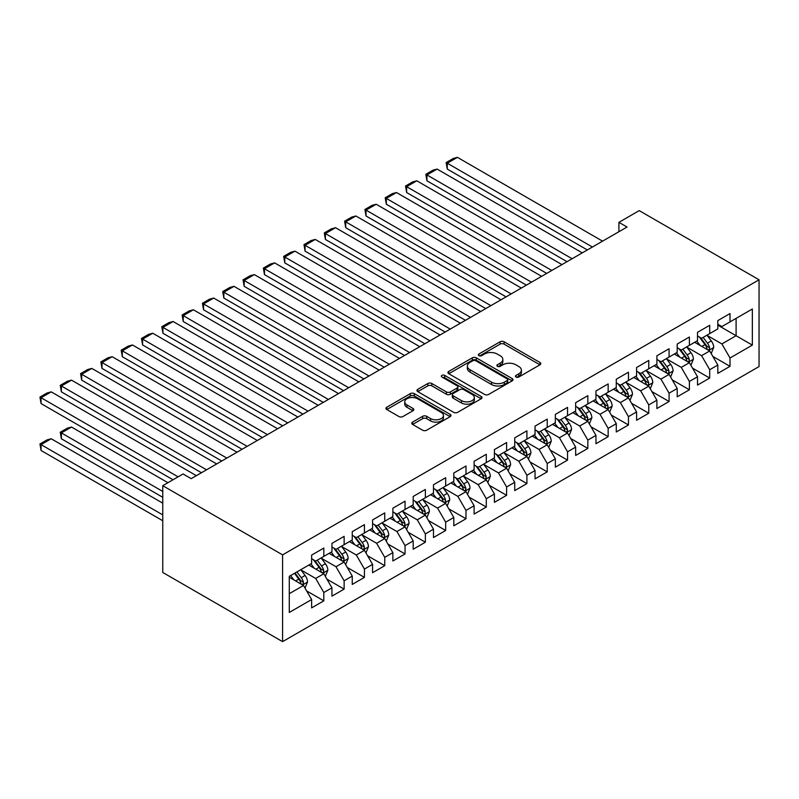 <?xml version="1.0" encoding="UTF-8"?>
<svg xmlns="http://www.w3.org/2000/svg" width="799" height="799" viewBox="0 0 799 799"><rect width="100%" height="100%" fill="white"/><g stroke="black" fill="none" stroke-linecap="round" stroke-linejoin="round"><path stroke-width="1.2" d="M516.004 377.028A1.978 1.139 0 0 0 518.791 377.028L539.974 364.803A2.816 1.628 0 0 0 540.803 363.655A2.816 1.628 0 0 0 539.974 362.496L504.089 341.782A2.816 1.628 0 0 0 500.104 341.782L478.921 354.017A1.978 1.139 0 0 0 478.341 354.816A1.978 1.139 0 0 0 478.921 355.625A1.978 1.139 0 0 0 481.717 355.625L484.454 354.037A9.019 5.213 0 0 1 497.218 354.037L500.204 355.765A9.019 5.213 0 0 1 502.841 359.45A9.019 5.213 0 0 1 500.204 363.136L497.457 364.714A1.978 1.139 0 0 0 496.888 365.523A1.978 1.139 0 0 0 497.457 366.332A1.978 1.139 0 0 0 500.254 366.332L502.99 364.743A9.019 5.213 0 0 1 515.755 364.743L518.741 366.471A9.019 5.213 0 0 1 521.387 370.157A9.019 5.213 0 0 1 518.741 373.842L516.004 375.42A1.978 1.139 0 0 0 515.425 376.229A1.978 1.139 0 0 0 516.004 377.028L516.004 375.42M412.584 422.122A2.816 1.628 0 0 0 411.765 423.27A2.816 1.628 0 0 0 412.584 424.419L422.651 430.232A2.816 1.628 0 0 0 426.646 430.232L450.167 416.649A2.816 1.628 0 0 0 450.996 415.5A2.816 1.628 0 0 0 450.167 414.351L414.281 393.637A2.816 1.628 0 0 0 410.296 393.637L386.776 407.22A2.816 1.628 0 0 0 385.947 408.369A2.816 1.628 0 0 0 386.776 409.517L398.931 416.539A2.816 1.628 0 0 0 402.916 416.539L412.983 410.726A2.816 1.628 0 0 0 413.812 409.577A2.816 1.628 0 0 0 412.983 408.429L406.961 404.943A7.541 4.355 0 0 1 404.743 401.867A7.541 4.355 0 0 1 409.408 397.842A7.541 4.355 0 0 1 417.617 398.781L441.248 412.424A7.541 4.355 0 0 1 443.455 415.5A7.541 4.355 0 0 1 438.801 419.525A7.541 4.355 0 0 1 430.581 418.576L426.646 416.309A2.816 1.628 0 0 0 422.651 416.309L412.584 422.122L412.584 424.419M162.766 485.692L282.586 554.876L282.586 641.647L162.766 572.464L162.766 485.692L183.071 473.967L191.191 478.661L627.035 227.026L618.915 222.342L618.915 231.72M618.915 222.342L639.22 210.616L759.05 279.79L282.586 554.876M484.653 394.436A2.816 1.628 0 0 0 488.638 394.436L512.169 380.863A2.816 1.628 0 0 0 512.988 379.705A2.816 1.628 0 0 0 512.169 378.556L476.284 357.842A2.816 1.628 0 0 0 472.299 357.842L448.768 371.425A2.816 1.628 0 0 0 447.949 372.574A2.816 1.628 0 0 0 448.768 373.722L484.653 394.436M442.686 377.458A1.978 1.139 0 0 1 444.683 377.737L444.683 375.39L481.168 396.454A2.816 1.628 0 0 1 481.987 397.602A2.816 1.628 0 0 1 481.168 398.761L457.637 412.334A2.816 1.628 0 0 1 453.652 412.334L417.767 391.62L417.767 389.323A2.816 1.628 0 0 0 416.948 390.471A2.816 1.628 0 0 0 417.767 391.62M417.767 389.323L427.835 383.51A2.816 1.628 0 0 1 431.83 383.51L446.381 391.909A2.816 1.628 0 0 0 450.366 391.909L457.048 388.054A2.816 1.628 0 0 0 457.867 386.906A2.816 1.628 0 0 0 457.048 385.747L441.897 376.998A1.978 1.139 0 0 1 441.318 376.199A1.978 1.139 0 0 1 442.536 375.14A1.978 1.139 0 0 1 444.683 375.39M282.586 641.647L759.05 366.561L759.05 279.79M717.822 325.173L736.099 335.72L736.099 318.372L752.348 308.993L730.006 321.887L730.006 313.558L717.822 320.599L717.822 328.918L709.702 333.612L709.702 325.293L697.517 332.324L697.517 340.654L689.387 345.338L689.387 337.018L677.202 344.049L677.202 352.379L669.083 357.063L669.083 348.744L656.898 355.775L656.898 364.104L648.768 368.788L648.768 360.469L636.583 367.5L636.583 375.83L628.463 380.514L628.463 372.194L616.279 379.225L616.279 387.555L608.149 392.239L608.149 383.919L595.964 390.951L595.964 399.28L587.844 403.964L587.844 395.645L575.66 402.676L575.66 411.006L567.53 415.69L567.53 407.37L555.345 414.401L555.345 422.731L547.225 427.415L547.225 419.095L535.04 426.127L535.04 434.456L526.911 439.14L526.911 430.821L514.726 437.852L514.726 446.182L506.606 450.866L506.606 442.546L494.421 449.577L494.421 457.907L486.291 462.591L486.291 454.271L474.107 461.303L474.107 469.632L465.987 474.316L465.987 465.997L453.802 473.028L453.802 481.358L445.672 486.042L445.672 477.722L433.487 484.753L433.487 493.083L425.368 497.767L425.368 489.447L413.183 496.479L413.183 504.808L405.053 509.502L405.053 501.173L392.868 508.204L392.868 516.534L384.748 521.228L384.748 512.898L372.564 519.929L372.564 528.259L364.434 532.953L364.434 524.623L352.249 531.655L352.249 539.984L344.129 544.678L344.129 536.349L331.945 543.38L331.945 551.71L323.815 556.404L323.815 548.074L311.63 555.105L311.63 563.435L289.288 576.329L289.288 612.453L311.63 599.55L303.51 585.477L289.288 577.268M752.348 308.993L752.348 345.108L730.006 358.002L721.887 343.93L707.155 335.43M712.848 356.424L730.006 366.332L730.006 358.002M730.006 366.332L717.822 373.363L717.822 365.043L709.702 369.727L701.572 355.655L686.85 347.156M692.533 368.149L709.702 378.057L709.702 369.727M709.702 378.057L697.517 385.088L697.517 376.768L689.387 381.453L681.267 367.38L666.536 358.881M672.229 379.875L689.387 389.782L689.387 381.453M689.387 389.782L677.202 396.813L677.202 388.494L669.083 393.178L660.953 379.106L646.231 370.606M651.914 391.6L669.083 401.507L669.083 393.178M669.083 401.507L656.898 408.539L656.898 400.219L648.768 404.903L640.648 390.831L625.917 382.331M631.61 403.325L648.768 413.233L648.768 404.903M648.768 413.233L636.583 420.264L636.583 411.944L628.463 416.629L620.334 402.556L605.612 394.057M611.295 415.051L628.463 424.958L628.463 416.629M628.463 424.958L616.279 431.989L616.279 423.67L608.149 428.354L600.029 414.281L585.297 405.782M590.99 426.776L608.149 436.683L608.149 428.354M608.149 436.683L595.964 443.715L595.964 435.395L587.844 440.079L579.714 426.007L564.993 417.507M570.676 438.501L587.844 448.409L587.844 440.079M587.844 448.409L575.66 455.44L575.66 447.12L567.53 451.805L559.41 437.742L544.678 429.233M550.371 450.227L567.53 460.134L567.53 451.805M567.53 460.134L555.345 467.165L555.345 458.846L547.225 463.53L539.095 449.467L524.374 440.958M530.057 461.952L547.225 471.859L547.225 463.53M547.225 471.859L535.04 478.891L535.04 470.571L526.911 475.255L518.791 461.193L504.059 452.683M509.752 473.677L526.911 483.585L526.911 475.255M526.911 483.585L514.726 490.616L514.726 482.296L506.606 486.981L498.476 472.918L483.755 464.409M489.437 485.402L506.606 495.31L506.606 486.981M506.606 495.31L494.421 502.341L494.421 494.022L486.291 498.706L478.172 484.643L463.44 476.134M469.133 497.128L486.291 507.035L486.291 498.706M486.291 507.035L474.107 514.067L474.107 505.747L465.987 510.431L457.857 496.369L443.135 487.859M448.818 508.853L465.987 518.761L465.987 510.431M465.987 518.761L453.802 525.792L453.802 517.472L445.672 522.166L437.552 508.094L422.821 499.585M428.514 520.578L445.672 530.486L445.672 522.166M445.672 530.486L433.487 537.527L433.487 529.198L425.368 533.892L417.238 519.819L402.516 511.32M408.199 532.304L425.368 542.211L425.368 533.892M425.368 542.211L413.183 549.253L413.183 540.923L405.053 545.617L396.933 531.545L382.202 523.045M387.895 544.029L405.053 553.937L405.053 545.617M405.053 553.937L392.868 560.978L392.868 552.648L384.748 557.342L376.619 543.27L361.897 534.771M367.58 555.754L384.748 565.662L384.748 557.342M384.748 565.662L372.564 572.703L372.564 564.374L364.434 569.068L356.314 554.995L341.582 546.496M347.275 567.48L364.434 577.387L364.434 569.068M364.434 577.387L352.249 584.429L352.249 576.099L344.129 580.793L335.999 566.721L321.278 558.221M326.961 579.205L344.129 589.113L344.129 580.793M344.129 589.113L331.945 596.154L331.945 587.824L323.815 592.518L315.695 578.446L300.963 569.947M306.656 590.93L323.815 600.838L323.815 592.518M323.815 600.838L311.63 607.879L311.63 599.55M311.63 558.741L315.695 561.088L323.815 556.404M289.288 593.687L303.51 585.477M331.945 547.015L335.999 549.362L344.129 544.678M315.695 578.446L323.815 573.752L308.784 565.073M331.945 587.824L323.815 573.752M352.249 535.29L356.314 537.637L364.434 532.953M335.999 566.721L344.129 562.027L329.098 553.347M352.249 576.099L344.129 562.027M372.564 523.565L376.619 525.912L384.748 521.228M356.314 554.995L364.434 550.301L349.403 541.622M372.564 564.374L364.434 550.301M392.868 511.839L396.933 514.186L405.053 509.502M376.619 543.27L384.748 538.576L369.717 529.897M392.868 552.648L384.748 538.576M413.183 500.114L417.238 502.461L425.368 497.767M396.933 531.545L405.053 526.851L390.022 518.171M413.183 540.923L405.053 526.851M433.487 488.389L437.552 490.736L445.672 486.042M417.238 519.819L425.368 515.125L410.336 506.446M433.487 529.198L425.368 515.125M453.802 476.663L457.857 479.01L465.987 474.316M437.552 508.094L445.672 503.4L430.641 494.721M453.802 517.472L445.672 503.4M474.107 464.938L478.172 467.285L486.291 462.591M457.857 496.369L465.987 491.675L450.956 482.996M474.107 505.747L465.987 491.675M494.421 453.213L498.476 455.56L506.606 450.866M478.172 484.643L486.291 479.949L471.26 471.27M494.421 494.022L486.291 479.949M514.726 441.487L518.791 443.835L526.911 439.14M498.476 472.918L506.606 468.224L491.575 459.545M514.726 482.296L506.606 468.224M535.04 429.762L539.095 432.109L547.225 427.415M518.791 461.193L526.911 456.499L511.879 447.82M535.04 470.571L526.911 456.499M555.345 418.037L559.41 420.384L567.53 415.69M539.095 449.467L547.225 444.773L532.194 436.094M555.345 458.846L547.225 444.773M575.66 406.311L579.714 408.659L587.844 403.964M559.41 437.742L567.53 433.048L552.499 424.369M575.66 447.12L567.53 433.048M595.964 394.586L600.029 396.933L608.149 392.239M579.714 426.007L587.844 421.323L572.813 412.644M595.964 435.395L587.844 421.323M616.279 382.861L620.334 385.208L628.463 380.514M600.029 414.281L608.149 409.597L593.118 400.918M616.279 423.67L608.149 409.597M636.583 371.136L640.648 373.483L648.768 368.788M620.334 402.556L628.463 397.872L613.432 389.193M636.583 411.944L628.463 397.872M656.898 359.41L660.953 361.757L669.083 357.063M640.648 390.831L648.768 386.147L633.737 377.468M656.898 400.219L648.768 386.147M677.202 347.685L681.267 350.032L689.387 345.338M660.953 379.106L669.083 374.421L654.051 365.742M677.202 388.494L669.083 374.421M697.517 335.96L701.572 338.307L709.702 333.612M681.267 367.38L689.387 362.696L674.356 354.017M697.517 376.768L689.387 362.696M717.822 324.234L721.887 326.581L730.006 321.887M701.572 355.655L709.702 350.971L694.671 342.292M717.822 365.043L709.702 350.971M721.887 343.93L736.099 335.72L752.348 345.108M516.793 377.308L518.741 376.179A9.019 5.213 0 0 0 521.387 372.504L521.387 370.157M502.841 359.45L502.841 361.797A9.019 5.213 0 0 1 500.204 365.483L498.246 366.611M539.934 364.823L504.089 344.129A2.816 1.628 0 0 0 500.104 344.129L479.71 355.905M512.129 380.883L476.284 360.189A2.816 1.628 0 0 0 472.299 360.189L448.808 373.742L448.768 371.425M507.185 380.514A1.978 1.139 0 0 0 507.755 379.705A1.978 1.139 0 0 0 507.185 378.906L475.685 360.719A1.978 1.139 0 0 0 472.888 360.719L470.002 362.386A9.019 5.213 0 0 0 467.355 366.072A9.019 5.213 0 0 0 470.002 369.747L491.535 382.182A9.019 5.213 0 0 0 504.289 382.182L507.185 380.514L507.185 382.861A1.978 1.139 0 0 0 507.755 382.052L507.755 379.705M467.355 366.072L467.355 368.419A9.019 5.213 0 0 0 470.002 372.094L470.002 369.747M507.185 382.861L504.289 384.529A9.019 5.213 0 0 1 491.535 384.529L470.002 372.094M417.807 391.64L427.835 385.847L427.835 383.51M457.867 386.906L457.867 389.243A2.816 1.628 0 0 1 457.048 390.401L450.366 394.257A2.816 1.628 0 0 1 446.381 394.257L431.83 385.847A2.816 1.628 0 0 0 427.835 385.847M444.683 377.737L481.128 398.781M461.482 400.629A7.541 4.355 0 0 0 469.702 401.567A7.541 4.355 0 0 0 474.356 397.552A7.541 4.355 0 0 0 472.149 394.466L463.82 389.662A2.816 1.628 0 0 0 459.834 389.662L453.153 393.517A2.816 1.628 0 0 0 452.334 394.666A2.816 1.628 0 0 0 453.153 395.825L461.482 400.629L461.482 402.976A7.541 4.355 0 0 0 469.702 403.914A7.541 4.355 0 0 0 474.356 399.89L474.356 397.552M452.334 394.666L452.334 397.013A2.816 1.628 0 0 0 453.153 398.162L453.153 395.825M461.482 402.976L453.153 398.162M443.455 415.5L443.455 417.847A7.541 4.355 0 0 1 438.801 421.872A7.541 4.355 0 0 1 430.581 420.923L426.646 418.656A2.816 1.628 0 0 0 422.651 418.656L412.624 424.439M404.743 401.867L404.743 404.204A7.541 4.355 0 0 0 406.961 407.29L406.961 404.943M412.953 410.746L406.961 407.29M450.127 416.678L414.281 395.984A2.816 1.628 0 0 0 410.296 395.984L386.806 409.537M711.2 353.567L713.717 347.425A7.61 4.395 -120 0 0 711.29 340.943L706.975 335.19M700.104 345.428L696.818 341.053M447.26 215.98L546.716 273.398L406.641 192.529L405.522 186.027L412.634 181.922L416.798 180.804L406.641 186.666L406.641 192.529M695.29 342.651L694.91 342.152M708.264 350.142L709.442 349.083L709.612 347.755A7.61 4.395 -120 0 0 707.435 343.171L703.12 337.418M700.653 337.777L705.986 344.888A3.875 2.237 60 0 1 706.686 346.067L709.612 347.755M699.315 336.998L704.998 344.579A7.61 4.395 60 0 1 707.175 349.153L707.325 349.602M592.409 247.021L447.26 163.216L447.26 169.078L587.335 249.947M602.566 241.158L457.418 157.353L447.26 163.216L446.142 162.577L453.253 158.472L457.418 157.353M447.26 169.078L446.142 162.577M690.895 365.293L693.412 359.151A7.61 4.395 -120 0 0 690.975 352.669L686.661 346.916M679.789 357.153L676.513 352.778M426.946 227.705L526.401 285.133L386.326 204.254L385.208 197.752L392.319 193.648L396.484 192.529L386.326 198.392L386.326 204.254M674.975 354.376L674.606 353.877M687.949 361.867L689.138 360.808L689.297 359.48A7.61 4.395 -120 0 0 687.12 354.896L682.805 349.143M680.349 349.503L685.672 356.614A3.875 2.237 60 0 1 686.381 357.792L689.297 359.48M679 348.724L684.683 356.304A7.61 4.395 60 0 1 686.86 360.888L687.02 361.328M670.581 377.018L673.098 370.876A7.61 4.395 -120 0 0 670.671 364.394L666.356 358.641M659.485 368.878L656.199 364.504M406.641 239.43L506.097 296.858M654.671 366.102L654.291 365.602M667.644 373.592L668.823 372.534L668.993 371.205A7.61 4.395 -120 0 0 666.815 366.621L662.501 360.868M660.034 361.228L665.367 368.339A3.875 2.237 60 0 1 666.066 369.518L668.993 371.205M658.696 360.449L664.378 368.029A7.61 4.395 60 0 1 666.556 372.614L666.706 373.053M572.104 258.746L426.946 174.941L426.946 180.804L567.02 261.673M582.251 252.883L437.103 169.078L426.946 174.941L425.827 174.302L432.938 170.197L437.103 169.078M426.946 180.804L425.827 174.302M551.789 270.471L405.522 186.027M561.947 264.609L416.798 180.804M650.276 388.743L652.793 382.601A7.61 4.395 -120 0 0 650.356 376.119L646.041 370.366M639.17 380.604L635.894 376.229M386.326 251.156L485.782 308.584L345.707 227.705L344.589 221.203L351.7 217.098L355.865 215.98L345.707 221.842L345.707 227.705M634.356 377.827L633.987 377.328M647.33 385.318L648.518 384.259L648.678 382.931A7.61 4.395 -120 0 0 646.501 378.346L642.186 372.594M639.729 372.953L645.053 380.064A3.875 2.237 60 0 1 645.762 381.243L648.678 382.931M638.391 372.174L644.064 379.755A7.61 4.395 60 0 1 646.241 384.339L646.401 384.778M629.962 400.469L632.478 394.326A7.61 4.395 -120 0 0 630.051 387.845L625.737 382.092M618.865 392.329L615.58 387.954M366.022 262.881L465.477 320.309L325.403 239.43L324.284 232.928L331.395 228.824L335.56 227.705L325.403 233.568L325.403 239.43M614.051 389.552L613.672 389.053M627.025 397.043L628.204 395.984L628.374 394.656A7.61 4.395 -120 0 0 626.196 390.072L621.882 384.319M619.415 384.679L624.748 391.79A3.875 2.237 60 0 1 625.447 392.968L628.374 394.656M618.076 383.9L623.759 391.48A7.61 4.395 60 0 1 625.937 396.064L626.086 396.504M531.485 282.197L385.208 197.752M541.632 276.334L396.484 192.529M511.17 293.922L366.022 210.117L366.022 215.98L506.097 296.848M521.328 288.059L376.179 204.254L366.022 210.117L364.903 209.478L372.014 205.373L376.179 204.254M366.022 215.98L364.903 209.478M609.657 412.194L612.174 406.052A7.61 4.395 -120 0 0 609.737 399.57L605.422 393.817M598.551 404.054L595.275 399.68M345.707 274.606L445.163 332.034L305.088 251.156L303.97 244.654L311.081 240.549L315.245 239.43L305.088 245.293L305.088 251.156M593.737 401.278L593.367 400.778M606.721 408.768L607.899 407.71L608.059 406.381A7.61 4.395 -120 0 0 605.882 401.797L601.567 396.044M599.11 396.404L604.434 403.515A3.875 2.237 60 0 1 605.143 404.693L608.059 406.381M597.772 395.625L603.445 403.205A7.61 4.395 60 0 1 605.622 407.79L605.782 408.229M490.866 305.647L344.589 221.203M501.013 299.785L355.865 215.98M589.342 423.929L591.859 417.777A7.61 4.395 -120 0 0 589.432 411.295L585.118 405.542M578.246 415.78L574.96 411.405M325.403 286.332L424.858 343.76L284.784 262.881L283.665 256.379L290.776 252.274L294.941 251.156L284.784 257.018L284.784 262.881M573.432 413.003L573.053 412.504M586.406 420.494L587.585 419.435L587.754 418.107A7.61 4.395 -120 0 0 585.577 413.522L581.263 407.77M578.796 408.129L584.129 415.24A3.875 2.237 60 0 1 584.828 416.419L587.754 418.107M577.457 407.35L583.14 414.931A7.61 4.395 60 0 1 585.317 419.515L585.467 419.954M470.551 317.373L324.284 232.928M480.708 311.51L335.56 227.705M569.038 435.655L571.555 429.502A7.61 4.395 -120 0 0 569.118 423.021L564.803 417.268M557.932 427.505L554.656 423.13M305.088 298.057L404.544 355.485L264.469 274.606L263.35 268.104L270.462 264L274.626 262.881L264.469 268.744L264.469 274.606M553.118 424.728L552.748 424.229M566.101 432.219L567.28 431.16L567.44 429.832A7.61 4.395 -120 0 0 565.263 425.248L560.948 419.495M558.491 419.855L563.814 426.966A3.875 2.237 60 0 1 564.523 428.144L567.44 429.832M557.153 419.076L562.826 426.656A7.61 4.395 60 0 1 565.003 431.24L565.163 431.68M450.246 329.098L303.97 244.654M460.394 323.235L315.245 239.43M548.723 447.38L551.24 441.228A7.61 4.395 -120 0 0 548.813 434.746L544.499 428.993M537.627 439.23L534.341 434.856M284.784 309.792L384.239 367.21L244.164 286.332L243.046 279.83L250.157 275.725L254.322 274.606L244.164 280.469L244.164 286.332M532.813 436.454L532.434 435.954M545.787 443.944L546.965 442.886L547.135 441.557A7.61 4.395 -120 0 0 544.958 436.973L540.643 431.22M538.176 431.58L543.51 438.691A3.875 2.237 60 0 1 544.209 439.869L547.135 441.557M536.838 430.801L542.521 438.381A7.61 4.395 60 0 1 544.698 442.966L544.848 443.405M429.932 340.823L283.665 256.379M440.089 334.961L294.941 251.156M528.419 459.105L530.936 452.953A7.61 4.395 -120 0 0 528.499 446.471L524.194 440.718M517.313 450.956L514.037 446.581M264.469 321.508L363.925 378.936L223.85 298.057L222.731 291.555L229.842 287.45L234.007 286.332L223.85 292.194L223.85 298.057M512.499 448.179L512.129 447.68M525.482 455.67L526.661 454.611L526.821 453.283A7.61 4.395 -120 0 0 524.643 448.698L520.329 442.946M517.872 443.305L523.195 450.416A3.875 2.237 60 0 1 523.904 451.595L526.821 453.283M516.534 442.526L522.206 450.107A7.61 4.395 60 0 1 524.384 454.691L524.544 455.13M409.627 352.549L263.35 268.104M419.775 346.686L274.626 262.881M508.104 470.831L510.621 464.678A7.61 4.395 -120 0 0 508.194 458.197L503.879 452.444M497.008 462.681L493.722 458.306M244.164 333.243L343.62 390.661L203.545 309.782L202.427 303.28L209.538 299.176L213.703 298.057L203.545 303.92L203.545 309.782M492.194 459.904L491.814 459.405M505.168 467.395L506.346 466.336L506.516 465.008A7.61 4.395 -120 0 0 504.339 460.434L500.024 454.671M497.557 455.031L502.891 462.142A3.875 2.237 60 0 1 503.59 463.32L506.516 465.008M496.219 454.251L501.902 461.832A7.61 4.395 60 0 1 504.079 466.416L504.229 466.856M389.313 364.274L243.046 279.83M399.47 358.411L254.322 274.606M487.799 482.556L490.316 476.404A7.61 4.395 -120 0 0 487.879 469.922L483.575 464.169M476.693 474.406L473.417 470.032M223.85 344.968L323.305 402.386L183.231 321.508L182.112 315.006L189.223 310.901L193.388 309.782L183.231 315.645L183.231 321.508M471.879 471.63L471.51 471.13M484.863 479.12L486.042 478.062L486.201 476.733A7.61 4.395 -120 0 0 484.024 472.159L479.71 466.396M477.253 466.756L482.576 473.867A3.875 2.237 60 0 1 483.285 475.045L486.201 476.733M475.914 465.977L481.587 473.557A7.61 4.395 60 0 1 483.765 478.142L483.924 478.581M369.008 375.999L222.731 291.555M379.155 370.137L234.007 286.332M467.485 494.281L470.002 488.129A7.61 4.395 -120 0 0 467.575 481.657L463.26 475.894M456.389 486.132L453.103 481.757M203.545 356.694L303.001 414.112L162.926 333.243L161.807 326.731L168.919 322.626L173.083 321.508L162.926 327.38L162.926 333.243M451.575 483.355L451.195 482.856M464.549 490.846L465.727 489.787L465.897 488.459A7.61 4.395 -120 0 0 463.72 483.884L459.405 478.122M456.938 478.481L462.271 485.592A3.875 2.237 60 0 1 462.971 486.771L465.897 488.459M455.6 477.702L461.283 485.283A7.61 4.395 60 0 1 463.46 489.867L463.61 490.306M348.694 387.725L202.427 303.28M358.851 381.862L213.703 298.057M447.18 506.007L449.697 499.854A7.61 4.395 -120 0 0 447.27 493.382L442.956 487.62M436.074 497.857L432.798 493.482M183.231 368.419L282.686 425.837L142.612 344.968L141.493 338.456L148.604 334.352L152.769 333.243L142.612 339.106L142.612 344.968M431.26 495.08L430.891 494.581M444.244 502.571L445.423 501.512L445.582 500.184A7.61 4.395 -120 0 0 443.405 495.61L439.09 489.847M436.634 490.206L441.957 497.318A3.875 2.237 60 0 1 442.666 498.496L445.582 500.184M435.295 489.427L440.968 497.008A7.61 4.395 60 0 1 443.145 501.592L443.305 502.032M328.389 399.45L182.112 315.006M338.536 393.587L193.388 309.782M426.866 517.732L429.383 511.58A7.61 4.395 -120 0 0 426.956 505.108L422.641 499.345M415.77 509.582L412.484 505.208M162.926 380.144L262.382 437.562L122.307 356.694L121.188 350.182L128.299 346.077L132.464 344.968L122.307 350.831L122.307 356.694M410.956 506.806L410.576 506.306M423.929 514.296L425.108 513.238L425.278 511.909A7.61 4.395 -120 0 0 423.1 507.335L418.786 501.572M416.319 501.932L421.652 509.043A3.875 2.237 60 0 1 422.351 510.221L425.278 511.909M414.981 501.163L420.664 508.743A7.61 4.395 60 0 1 422.841 513.318L422.991 513.757M308.074 411.175L161.807 326.731M318.232 405.313L173.083 321.508M406.561 529.457L409.078 523.315A7.61 4.395 -120 0 0 406.651 516.833L402.336 511.07M395.455 521.308L392.179 516.933M142.612 391.87L242.067 449.288L101.992 368.419L100.874 361.907L107.985 357.802L112.15 356.694L101.992 362.556L101.992 368.419M390.641 518.531L390.272 518.032M403.625 526.022L404.803 524.963L404.963 523.635A7.61 4.395 -120 0 0 402.786 519.06L398.471 513.298M396.014 513.657L401.338 520.768A3.875 2.237 60 0 1 402.047 521.947L404.963 523.635M394.676 512.888L400.349 520.469A7.61 4.395 60 0 1 402.526 525.043L402.686 525.482M287.77 422.901L141.493 338.456M297.917 417.038L152.769 333.243M386.247 541.183L388.763 535.04A7.61 4.395 -120 0 0 386.336 528.558L382.022 522.796M375.15 533.033L371.865 528.658M122.307 403.595L221.762 461.013L81.688 380.144L80.569 373.632L87.68 369.528L91.845 368.419L81.688 374.282L81.688 380.144M370.337 530.256L369.957 529.757M383.31 537.747L384.489 536.688L384.659 535.36A7.61 4.395 -120 0 0 382.481 530.786L378.167 525.023M375.7 525.382L381.033 532.494A3.875 2.237 60 0 1 381.732 533.672L384.659 535.36M374.361 524.613L380.044 532.194A7.61 4.395 60 0 1 382.222 536.768L382.371 537.208M267.455 434.626L121.188 350.182M277.613 428.763L132.464 344.968M365.942 552.908L368.459 546.766A7.61 4.395 -120 0 0 366.032 540.284L361.717 534.521M354.836 544.758L351.56 540.384M101.992 415.32L201.448 472.738L61.373 391.87L60.255 385.358L67.366 381.253L71.53 380.144L61.373 386.007L61.373 391.87M350.022 541.982L349.652 541.482M363.006 549.472L364.184 548.414L364.344 547.085A7.61 4.395 -120 0 0 362.167 542.511L357.852 536.748M355.395 537.108L360.719 544.219A3.875 2.237 60 0 1 361.428 545.397L364.344 547.085M354.057 536.339L359.73 543.919A7.61 4.395 60 0 1 361.907 548.494L362.067 548.933M247.151 446.351L100.874 361.907M257.298 440.489L112.15 356.694M345.627 564.633L348.144 558.491A7.61 4.395 -120 0 0 345.717 552.009L341.403 546.246M334.531 556.484L331.245 552.109M81.688 427.046L173.013 479.77L41.069 403.595L39.95 397.083L47.061 392.978L51.226 391.87L41.069 397.732L41.069 403.595M329.717 553.707L329.338 553.208M342.691 561.198L343.87 560.139L344.039 558.811A7.61 4.395 -120 0 0 341.862 554.236L337.548 548.474M335.081 548.833L340.414 555.944A3.875 2.237 60 0 1 341.113 557.123L344.039 558.811M333.742 548.064L339.425 555.645A7.61 4.395 60 0 1 341.602 560.219L341.752 560.658M226.836 458.077L80.569 373.632M236.993 452.214L91.845 368.419M325.323 576.359L327.84 570.216A7.61 4.395 -120 0 0 325.413 563.734L321.098 557.972M162.766 491.445L61.373 432.908L71.53 427.046L167.94 482.706M314.217 568.209L310.941 563.834M61.373 438.771L60.255 432.259L61.373 432.908L61.373 438.771L162.766 497.308M309.403 565.432L309.033 564.933M322.387 572.923L323.565 571.864L323.725 570.536A7.61 4.395 -120 0 0 321.548 565.962L317.233 560.199M314.776 560.558L320.099 567.67A3.875 2.237 60 0 1 320.808 568.848L323.725 570.536M313.438 559.789L319.111 567.37A7.61 4.395 60 0 1 321.288 571.944L321.448 572.384M60.255 432.259L67.366 428.154L71.53 427.046M206.532 469.802L60.255 385.358M216.679 463.939L71.53 380.144M305.008 588.084L307.525 581.942A7.61 4.395 -120 0 0 305.098 575.46L300.784 569.697M162.766 514.896L41.069 444.634L51.226 438.771L162.766 503.17M293.912 579.934L290.626 575.56M41.069 450.496L39.95 443.984L41.069 444.634L41.069 450.496L162.766 520.758M302.072 584.648L303.25 583.59L303.42 582.261A7.61 4.395 -120 0 0 301.243 577.687L296.928 571.924M295.021 573.023L299.795 579.395A3.875 2.237 60 0 1 300.494 580.573L303.42 582.261M294.491 573.332L298.806 579.095A7.61 4.395 60 0 1 300.983 583.669L301.133 584.109M39.95 443.984L47.061 439.879L51.226 438.771M178.097 476.843L39.95 397.083M196.374 475.665L51.226 391.87M518.741 376.179L518.741 373.842M497.457 366.332L497.457 364.714M500.204 365.483L500.204 363.136M478.921 355.625L478.921 354.017M500.104 344.129L500.104 341.782M504.089 344.129L504.089 341.782M539.974 364.803L539.974 362.496M472.299 360.189L472.299 357.842M476.284 360.189L476.284 357.842M512.169 380.863L512.169 378.556M491.535 384.529L491.535 382.182M504.289 384.529L504.289 382.182M431.83 385.847L431.83 383.51M446.381 394.257L446.381 391.909M450.366 394.257L450.366 391.909M457.048 390.401L457.048 388.054M481.168 398.761L481.168 396.454M422.651 418.656L422.651 416.309M426.646 418.656L426.646 416.309M430.581 420.923L430.581 418.576M412.983 410.726L412.983 408.429M386.776 409.517L386.776 407.22M410.296 395.984L410.296 393.637M414.281 395.984L414.281 393.637M450.167 416.649L450.167 414.351M708.743 350.421L713.667 347.575M707.435 343.171L711.29 340.943M701.812 346.416L704.998 344.579M688.438 362.147L693.362 359.3M687.12 354.896L690.975 352.669M681.507 358.142L684.683 356.304M668.124 373.872L673.048 371.026M666.815 366.621L670.671 364.394M661.192 369.867L664.378 368.029M647.819 385.597L652.743 382.751M646.501 378.346L650.356 376.119M640.888 381.592L644.064 379.755M627.505 397.323L632.428 394.476M626.196 390.072L630.051 387.845M620.573 393.318L623.759 391.48M607.2 409.048L612.124 406.202M605.882 401.797L609.737 399.57M600.269 405.043L603.445 403.205M586.885 420.773L591.809 417.927M585.577 413.522L589.432 411.295M579.954 416.768L583.14 414.931M566.581 432.499L571.505 429.652M565.263 425.248L569.118 423.021M559.65 428.494L562.826 426.656M546.266 444.224L551.19 441.378M544.958 436.973L548.813 434.746M539.335 440.219L542.521 438.381M525.962 455.949L530.886 453.103M524.643 448.698L528.499 446.471M519.03 451.944L522.206 450.107M505.647 467.675L510.571 464.828M504.339 460.434L508.194 458.197M498.716 463.67L501.902 461.832M485.343 479.4L490.266 476.554M484.024 472.159L487.879 469.922M478.411 475.395L481.587 473.557M465.028 491.125L469.952 488.279M463.72 483.884L467.575 481.657M458.097 487.12L461.283 485.283M444.723 502.851L449.647 500.004M443.405 495.61L447.27 493.382M437.792 498.846L440.968 497.008M424.409 514.576L429.333 511.73M423.1 507.335L426.956 505.108M417.478 510.571L420.664 508.743M404.104 526.301L409.028 523.455M402.786 519.06L406.651 516.833M397.173 522.296L400.349 520.469M383.79 538.027L388.714 535.18M382.481 530.786L386.336 528.558M376.858 534.022L380.044 532.194M363.485 549.752L368.409 546.906M362.167 542.511L366.032 540.284M356.554 545.747L359.73 543.919M343.171 561.477L348.094 558.631M341.862 554.236L345.717 552.009M336.239 557.472L339.425 555.645M322.866 573.203L327.79 570.356M321.548 565.962L325.413 563.734M315.935 569.198L319.111 567.37M302.551 584.928L307.475 582.081M301.243 577.687L305.098 575.46M295.62 580.923L298.806 579.095"/></g></svg>
